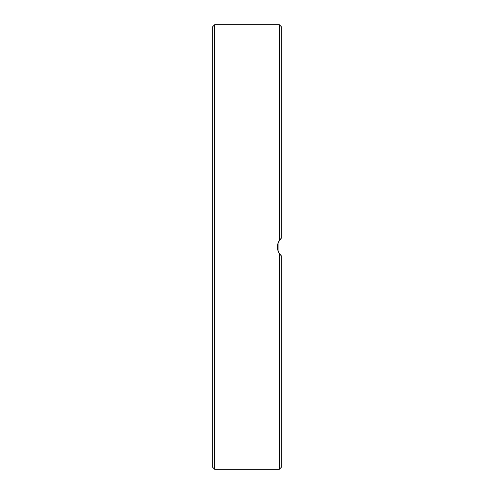 <?xml version="1.0" encoding="UTF-8"?>
<svg xmlns="http://www.w3.org/2000/svg" width="494" height="494" viewBox="0 0 494 494"><rect width="100%" height="100%" fill="white"/><g stroke="black" fill="none" stroke-linecap="round" stroke-linejoin="round"><path stroke-width="0.74" d="M212.723 247L212.723 467.343L214.686 469.3L214.686 24.7L212.723 26.657L212.723 247M212.723 161.519L212.723 189.603M279.314 253.496L279.314 469.3L281.277 467.343L281.277 255.756L279.314 253.496C276.708 249.167 276.708 244.833 279.314 240.504L281.277 238.244L278.326 242.332M277.511 245.11L277.362 247.21M277.498 248.803L278.295 251.6M279.03 253.039L280.734 255.244M279.468 253.718L278.925 252.86L278.925 241.14M279.468 240.282L281.259 238.256M281.277 332.481L281.277 299.58M281.277 430.107L281.277 397.201M281.197 238.312L280.734 238.756M281.277 189.603L281.277 161.519M281.277 238.244L281.277 26.657L279.314 24.7L279.314 240.504M214.686 469.3L279.314 469.3M214.686 24.7L279.314 24.7"/></g></svg>
